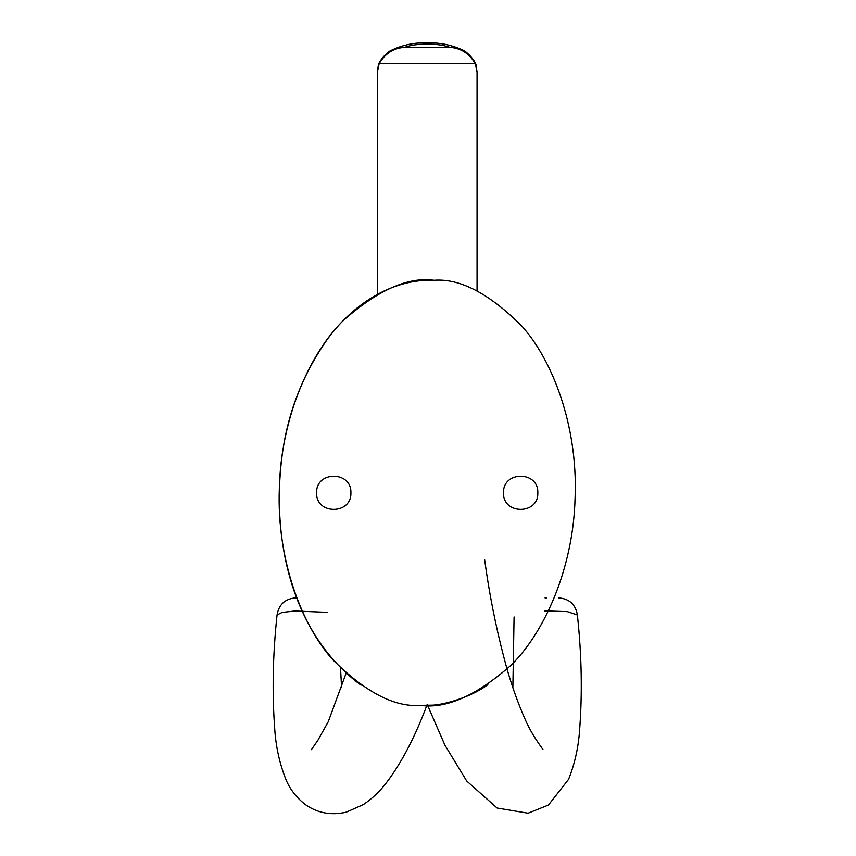 <?xml version="1.0" encoding="UTF-8"?>
<svg xmlns="http://www.w3.org/2000/svg" width="856" height="856" viewBox="0 0 856 856"><rect width="100%" height="100%" fill="white"/><g stroke="black" fill="none" stroke-linecap="round" stroke-linejoin="round"><path stroke-width="1.28" d="M545.047 597.895L546.47 597.895M558.765 597.895C569.379 598.793 575.585 604.497 577.383 615.004L567.378 611.633L544.437 610.895M327.623 612.372L294.785 611.002L282.009 612.468L277.055 615.004C278.853 604.497 285.059 598.793 295.684 597.895L296.839 597.895M537.814 492.821C538.756 514.916 502.6 514.916 503.542 492.821C502.6 514.916 538.756 514.916 537.814 492.821C538.756 470.725 502.6 470.725 503.542 492.821C502.6 470.725 538.756 470.725 537.814 492.821M350.896 492.821C351.837 514.916 315.693 514.916 316.634 492.821C315.693 514.916 351.837 514.916 350.896 492.821C351.837 470.725 315.693 470.725 316.634 492.821C315.693 470.725 351.837 470.725 350.896 492.821M420.189 705.365L431.028 705.173C440.487 705.505 469.944 698.143 487.824 684.682M434.013 280.265C408.398 276.606 378.373 289.831 343.93 319.941C311.124 351.538 281.057 415.92 279.345 488.091C276.456 560.231 302.35 626.399 333.059 660.03C365.512 692.279 394.637 707.388 420.435 705.376C446.04 709.036 476.075 695.81 510.518 665.701C543.314 634.093 573.381 569.722 575.093 497.539C577.993 425.4 552.088 359.242 521.379 325.612C488.926 293.362 459.8 278.243 434.013 280.265C390.614 278.607 351.399 305.977 327.056 339.725C302.329 375.035 287.306 414.058 281.966 456.772C271.555 538.296 290.655 633.098 361.018 685.175M477.06 290.986L477.06 72.022L475.294 63.665L379.144 63.665L377.378 72.032L377.378 294.368M449.807 47.305C443.504 45.143 435.982 44.041 427.219 43.998C418.466 44.041 410.934 45.143 404.642 47.305L449.807 47.305C460.924 48.129 469.42 53.586 475.294 63.665M379.144 63.665C385.018 53.586 393.514 48.129 404.642 47.305M477.06 72.022L476.193 65.891C476.343 62.135 467.365 51.232 461.341 49.413C450.78 44.769 439.406 42.565 427.219 42.8L427.219 43.998M427.219 704.402C415.149 736.77 401.528 762.899 386.366 782.801C379.904 791.34 372.21 798.616 363.286 804.629L346.273 812.151C331.005 815.682 317.223 813.061 304.95 804.287C296.123 797.268 289.756 788.943 285.851 779.313C279.719 763.83 276.049 747.491 274.819 730.296C272.026 693.146 272.775 654.722 277.055 615.004M341.587 687.635L340.538 668.055M427.583 705.355L444.938 745.202L466.68 780.993L497.101 808.021L528.077 813.2L548.45 805.025L568.587 779.313C574.558 764.301 578.185 748.486 579.469 731.848C582.444 694.248 581.748 655.3 577.383 615.015M543.014 749.663C539.986 745.03 533.085 736.502 526.205 721.736C517.163 701.738 509.652 679.996 503.681 656.531C495.442 624.955 489.097 592.652 484.635 559.642M512.862 687.635L514.082 616.941M311.424 749.663L317.929 740.173L328.244 721.736L346.059 673.33M427.219 42.8C414.572 42.49 402.812 44.897 391.92 50.033C387.458 51.349 378.331 61.504 378.234 65.933L377.378 72.022"/></g></svg>

